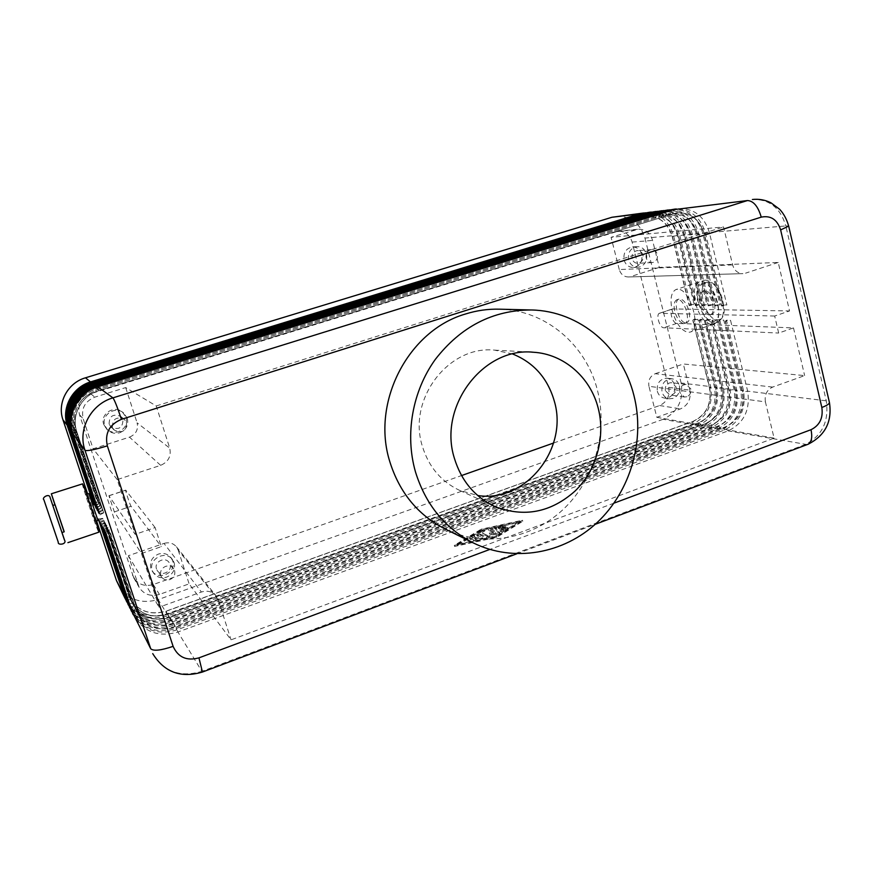 <?xml version="1.0" encoding="UTF-8"?>
<svg xmlns="http://www.w3.org/2000/svg" width="874" height="874" viewBox="0 0 874 874"><rect width="100%" height="100%" fill="white"/><g stroke="black" fill="none" stroke-linecap="round" stroke-linejoin="round"><path stroke-width="0.66" stroke-dasharray="4.37 3.28" d="M128.489 605.223C138.409 620.387 152.491 625.358 170.714 620.136L704.488 426.687C719.914 419.203 726.25 406.366 723.486 388.198L706.716 319.567L705.416 320.66L722.263 389.498C724.71 405.612 719.094 416.974 705.427 423.606L170.037 617.284C153.606 621.927 141.064 617.35 132.389 603.563L105.306 522.914L132.455 603.683C141.129 617.481 153.682 622.059 170.113 617.415L705.679 423.65C719.357 417.018 724.972 405.645 722.525 389.531L705.679 320.671L710.584 319.687L727.408 388.679C730.172 406.945 723.814 419.837 708.322 427.375L171.883 622.059C153.048 627.379 138.726 622.069 128.937 606.141M497.579 533.271L491.133 533.817L489.123 536.396L486.425 537.139L480.012 534.058L482.721 533.195L487.528 535.434L489.418 533.031L495.438 532.517L488.238 529.262L490.838 528.3L499.633 532.255L497.579 533.271L497.885 534.375L500.037 533.468L491.144 529.382L488.544 530.343L495.744 533.61L489.724 534.123L487.834 536.538L483.027 534.287L480.405 535.249L486.742 538.231L489.429 537.499L491.439 534.91L497.885 534.375M491.439 534.91L491.133 533.817M99.068 520.401L102.706 518.446L129.352 597.674C137.874 611.232 150.186 615.733 166.311 611.199L693.126 421.465C706.607 414.953 712.135 403.777 709.71 387.936L693.038 320.245L697.834 319.283L714.484 387.084C717.237 405.044 710.966 417.717 695.693 425.114L168.048 615.744C149.552 620.933 135.503 615.711 125.889 600.067M118.11 584.531C127.254 599.422 140.616 604.437 158.205 599.575L166.923 613.898L691.99 424.458C707.208 417.106 713.435 404.487 710.704 386.625L694.098 319.163L697.834 319.283M125.463 599.193C135.197 614.083 149.017 618.989 166.923 613.898L166.235 611.079C150.12 615.613 137.808 611.101 129.297 597.565L102.706 518.446M700.347 319.36L699.058 320.452L715.806 388.69C718.242 404.662 712.671 415.937 699.102 422.503L698.184 425.562L695.693 425.114L692.885 421.421L691.99 424.458L663.126 419.291C677.82 412.255 683.829 400.15 681.141 382.987L710.704 386.625L709.459 387.903C711.884 403.733 706.356 414.91 692.885 421.421L166.235 611.079L168.802 616.989L698.184 425.562C713.501 418.143 719.783 405.416 717.041 387.401L700.347 319.36L704.149 319.48L720.897 387.87C723.65 405.984 717.336 418.777 701.953 426.239L169.949 618.868C151.278 624.123 137.098 618.858 127.396 603.071M130.051 608.326C140.069 623.621 154.272 628.635 172.67 623.348L710.89 427.834L708.322 427.375L705.679 423.65L704.488 426.687L701.953 426.239L699.102 422.503L168.114 614.149C151.847 618.737 139.414 614.193 130.827 600.525L103.995 520.664L130.892 600.646C139.479 614.324 151.923 618.868 168.19 614.28L699.353 422.546C712.922 415.98 718.494 404.706 716.057 388.722L699.309 320.463L704.149 319.48M126.97 602.175C136.792 617.208 150.732 622.135 168.802 616.989L168.114 614.149L170.714 620.136L170.037 617.284L172.67 623.348L171.992 620.485C155.408 625.183 142.746 620.573 133.984 606.643L106.584 525.132L102.116 525.864M102.903 527.262L106.639 525.219L134.05 606.774C142.812 620.704 155.485 625.314 172.069 620.606L712.124 424.775C725.901 418.078 731.549 406.607 729.091 390.35L712.168 320.889L717.117 319.895L734.04 389.487C736.815 407.918 730.402 420.929 714.79 428.533L173.86 625.303C154.84 630.689 140.386 625.347 130.499 609.265M713.184 319.775L711.906 320.878L728.829 390.317C731.287 406.563 725.628 418.034 711.862 424.731L710.89 427.834C726.436 420.274 732.816 407.328 730.041 388.996L713.184 319.775L717.117 319.895M104.235 529.644L108.005 527.579L135.678 609.921C144.527 623.981 157.32 628.635 174.068 623.872L718.679 425.911C732.554 419.159 738.257 407.579 735.788 391.191L718.767 321.119L723.781 320.113L740.781 390.317C743.577 408.901 737.11 422.033 721.389 429.713L175.882 628.625C156.675 634.076 142.08 628.69 132.094 612.456M131.635 611.505C141.752 626.931 156.096 631.978 174.669 626.625L717.423 429.003C733.067 421.366 739.502 408.311 736.716 389.815L719.772 319.982L723.781 320.113M719.772 319.982L718.504 321.108L735.515 391.159C737.984 407.546 732.281 419.116 718.417 425.867L173.981 623.741C157.244 628.504 144.45 623.85 135.612 609.801L107.95 527.481L103.438 528.213M133.263 614.739C143.478 630.307 157.954 635.387 176.701 629.968L724.054 430.183C739.83 422.481 746.309 409.305 743.512 390.656L726.48 320.201L730.555 320.332L747.652 391.159C750.449 409.917 743.938 423.158 728.097 430.904L177.935 632.011C158.555 637.539 143.817 632.099 133.733 615.711M105.601 532.08L109.403 529.972L137.338 613.144C146.275 627.335 159.188 632.022 176.1 627.204L725.354 427.08C739.328 420.263 745.074 408.573 742.594 392.044L725.486 321.337L730.555 320.332M726.48 320.201L725.212 321.326L742.321 392C744.801 408.54 739.054 420.208 725.081 427.025L176.013 627.062C159.112 631.891 146.198 627.204 137.273 613.013L109.348 529.884L104.782 530.616M93.201 502.747L97.287 502.124L71.701 425.004C67.648 406.486 74.596 393.475 92.568 385.969L646.137 216.359C659.269 215.965 668.031 222.652 672.401 236.417L689.433 305.583L694.229 304.589L690.504 304.545L673.548 235.619C668.949 220.783 659.586 213.19 645.471 212.819M647.295 212.524C662.263 212.021 672.237 219.614 677.219 235.303L694.229 304.589M690.504 304.545L689.182 305.583L672.161 236.439L673.548 235.619L644.946 238.089C640.118 223.121 630.515 215.889 616.115 216.391M653.282 211.781C668.37 211.279 678.41 218.937 683.424 234.767L700.533 304.665L696.742 304.622L679.688 235.084L672.161 236.439C667.791 222.673 659.029 215.987 645.908 216.381L92.524 385.926C74.563 393.431 67.604 406.443 71.657 424.95L97.243 502.047M671.931 209.476C687.346 208.962 697.605 216.839 702.707 233.096L720.1 304.895L716.101 304.851L698.763 233.434C694.076 218.107 684.484 210.219 669.976 209.793M678.377 208.678C693.912 208.165 704.236 216.107 709.371 232.528L726.851 304.982L722.787 304.928L705.351 232.866C700.642 217.407 690.984 209.443 676.378 208.995M665.606 210.263C680.901 209.749 691.094 217.55 696.163 233.664L713.457 304.818L709.535 304.775L692.295 234.003C687.63 218.795 678.093 210.984 663.683 210.568M659.389 211.027C674.575 210.514 684.692 218.249 689.739 234.221L706.935 304.742L703.078 304.698L685.937 234.549C681.294 219.472 671.811 211.727 657.499 211.333M696.742 304.622L695.42 305.671L678.3 235.914L679.688 235.084C675.067 220.128 665.649 212.458 651.425 212.076M94.392 504.801L98.522 504.178L72.684 426.304C68.598 407.601 75.623 394.458 93.769 386.865L652.113 215.649C665.332 215.255 674.149 222.007 678.552 235.893L695.671 305.671L700.533 304.665M703.078 304.698L701.778 305.747L684.561 235.379L685.937 234.549L678.3 235.914C673.909 222.029 665.092 215.288 651.873 215.67L93.715 386.832C75.579 394.414 68.554 407.557 72.651 426.25L98.478 504.101M95.616 506.898L99.778 506.275L73.7 427.637C69.559 408.737 76.661 395.463 94.993 387.794L658.188 214.928C671.505 214.534 680.387 221.34 684.812 235.357L702.03 305.758L706.935 304.742M709.535 304.775L708.235 305.834L690.93 234.844L692.295 234.003L684.561 235.379C680.136 221.373 671.265 214.567 657.936 214.96L94.938 387.761C76.617 395.419 69.527 408.693 73.656 427.583L99.734 506.199M96.85 509.05L101.067 508.417L74.727 428.992C70.554 409.906 77.72 396.479 96.238 388.733L664.371 214.196C677.798 213.802 686.735 220.674 691.181 234.822L708.497 305.845L713.457 304.818M716.101 304.851L714.812 305.922L697.408 234.287L698.763 233.434L690.93 234.844C686.472 220.707 677.536 213.835 664.12 214.228L96.184 388.701C77.677 396.446 70.51 409.851 74.683 428.937L101.013 508.329M98.117 511.235L102.378 510.602L75.776 430.369C71.57 411.086 78.813 397.528 97.506 389.695L670.664 213.453C684.189 213.059 693.191 219.997 697.671 234.265L715.074 305.933L720.1 304.895M722.787 304.928L721.509 306.02L704.007 233.719L705.351 232.866L697.408 234.287C692.929 220.019 683.938 213.081 670.413 213.475L97.462 389.662C78.769 397.484 71.526 411.042 75.732 430.314L102.324 510.514M99.418 513.464L103.722 512.83L76.857 431.778C70.969 415.303 81.544 395.594 98.806 390.678L677.077 212.688C690.711 212.295 699.768 219.298 704.28 233.697L721.782 306.02L726.851 304.982M807.194 444.593L728.097 430.904L725.081 427.025L724.054 430.183L721.389 429.713L718.679 425.911L717.423 429.003L714.79 428.533L711.862 424.731L171.992 620.485L173.86 625.303L174.669 626.625L174.068 623.872L176.701 629.968L176.1 627.204L177.935 632.011L201.872 671.352L804.954 444.648C822.084 436.06 829.186 421.454 826.269 400.827L785.824 225.929L709.371 232.528L704.007 233.719C699.506 219.33 690.438 212.327 676.826 212.721L98.751 390.634C81.49 395.551 70.936 415.248 76.814 431.723L103.667 512.743M646.476 254.126C647.437 260.332 645.285 264.582 640.019 266.887L637.856 267.258C633.246 267.116 630.165 264.625 628.625 259.775C627.718 252.477 630.504 248.096 636.982 246.632C641.724 246.654 644.892 249.156 646.476 254.126M624.08 260.026C625.62 264.844 628.679 267.324 633.257 267.466C639.844 266.144 642.696 261.796 641.822 254.421C640.249 249.483 637.102 247.003 632.383 246.971C625.948 248.435 623.173 252.783 624.08 260.026M685.839 322.856L686.975 322.659C689.586 321.119 690.241 317.24 688.941 311.024C686.756 303.682 683.741 299.64 679.917 298.897L678.912 299.083C672.467 300.951 678.956 323.183 685.839 322.856M683.697 323.566L684.834 323.38C691.279 321.523 684.593 298.984 677.765 299.607L676.76 299.793C674.127 301.344 673.472 305.244 674.804 311.472C676.935 318.671 679.896 322.703 683.697 323.566M732.62 264.909L619.273 269.553C620.791 274.305 623.807 276.785 628.33 276.971L742.889 273.638C737.732 273.409 734.302 270.492 732.62 264.909L723.541 226.956L611.079 237.313L638.096 229.217C645.329 229.097 650.158 232.834 652.572 240.416L659.291 267.4L778.231 262.44L789.55 310.947L774.67 316.027L778.679 333.049L793.505 327.914L676.793 323.38C672.663 323.588 668.676 310.052 672.543 308.926L789.55 310.947M160.641 465.339L129.483 437.142L93.103 448.799L83.216 418.854C80.976 408.573 84.844 401.341 94.818 397.146L125.692 387.586L156.238 405.962L169.72 448.122C171.424 456.195 168.398 461.931 160.641 465.339L117.214 479.608L135.186 534.364L108.911 495.7L114.341 511.902L141.468 553.504L161.308 546.643L155.113 527.568L135.186 534.364M129.483 437.142C135.994 434.334 138.529 429.56 137.076 422.819L169.72 448.122M765.406 401.876C764.379 394.851 766.793 389.924 772.66 387.084L804.637 375.602L683.337 363.988L689.837 390.132C691.214 399.003 688.122 405.252 680.551 408.879L656.833 417.324L648.945 386.308L765.406 401.876L774.08 438.136L231.042 639.844L189.112 583.854L159.439 594.418C150.743 596.866 143.981 594.528 139.163 587.394L128.391 555.711L163.995 543.42L201.402 592.015C207.302 590.234 212.207 591.512 216.107 595.839L218.238 599.804L231.042 639.844M772.66 387.084L655.238 373.701C650.103 376.104 648.005 380.31 648.945 386.308M218.238 599.804L178.209 550.117L176.406 546.763C173.096 543.093 168.966 541.978 163.995 543.42M112.396 427.135C112.517 418.886 116.493 416.286 124.337 419.345L126.588 422.645C126.293 431.188 122.174 433.657 114.243 430.063L112.396 427.135M706.716 319.567L710.584 319.687M774.67 316.027L659.444 313.274C655.642 314.378 659.651 327.947 663.716 327.761L778.679 333.049M553.57 443.031L659.641 405.536C667.015 402.029 670.03 395.966 668.676 387.346L632.131 242.087C629.761 234.735 625.052 231.118 618.005 231.239L90.688 393.704C81.042 397.746 77.316 404.738 79.479 414.669L133.646 577.681C138.31 584.597 144.855 586.869 153.278 584.52L461.538 475.565M793.505 327.914L804.637 375.602M155.113 527.568L125.692 490.139C125.102 490.161 130.139 505.27 131.078 506.286L161.308 546.643M444.8 528.825C483.202 547.823 530.78 539.509 562.605 509.979C594.429 480.383 608.359 432.291 597.39 390.055C586.093 344.706 545.54 310.052 499.589 309.188M512.623 353.981L494.597 350.135C448.57 345.154 407.197 399.396 422.382 446.319C428.773 466.956 441.184 481.64 459.615 490.38L477.696 495.503M141.468 553.504L159.09 607.201L201.402 592.015M156.238 405.962L723.541 226.956M778.231 262.44L745.555 273.169M694.098 319.163L692.798 320.245L709.459 387.903L714.484 387.084L717.041 387.401L716.057 388.722L720.897 387.87L723.486 388.198L722.263 389.498L727.408 388.679L730.041 388.996L728.829 390.317L734.04 389.487L736.716 389.815L735.515 391.159L740.781 390.317L743.512 390.656L742.594 392.044L747.652 391.159L826.269 400.827L829.306 401.985M456.96 544.36L481.694 529.48L519.888 521.155L495.809 535.97L456.96 544.36L457.277 545.463L482 530.551L481.694 529.48M504.855 527.12L500.944 528.573L502.769 529.371L505.281 527.83L507.499 527.754L501.053 530.747L494.509 527.765L502.484 525.569L503.686 525.645L502.091 526.443L498.093 527.317L499.906 528.115L505.729 526.53L504.855 527.12L505.15 528.213L506.035 527.612L504.112 527.754L500.201 529.196L499.906 528.115M500.201 529.196L498.399 528.399L503.981 526.727L494.815 528.846L501.359 531.84L503.785 531.316L507.805 528.836L505.576 528.923L503.074 530.463L501.239 529.655L505.15 528.213M501.239 529.655L500.944 528.573M487.834 536.538L487.528 535.434M644.946 238.089L681.141 382.987M481.421 530.289L454.611 546.447L496.727 537.346L522.772 521.286L481.421 530.289L481.126 529.218L522.477 520.205L496.41 536.243L454.305 545.343L481.126 529.218M174.166 562.79C175.576 569.411 173.052 574.185 166.606 577.146C161.1 578.686 156.708 577.277 153.431 572.907L152.273 570.46C147.925 559.098 165.809 549.691 172.571 559.721L174.166 562.79M156.501 568.985C153.824 561.949 164.924 556.192 169.032 562.452L169.96 564.265C172.681 571.41 161.22 577.124 157.265 570.558L156.501 568.985M174.592 570.591C175.477 574.731 173.904 577.747 169.873 579.615C166.442 580.598 163.689 579.746 161.614 577.048L160.827 575.431C159.942 571.268 161.515 568.253 165.568 566.385C168.868 565.434 171.555 566.221 173.642 568.734L174.592 570.591M632.077 258.682C631.52 254.181 633.246 251.493 637.244 250.609C640.139 250.63 642.084 252.171 643.046 255.219C643.592 259.764 641.833 262.451 637.78 263.293C634.928 263.216 633.027 261.676 632.077 258.682M653.315 262.342L651.971 262.593C649.065 262.517 647.131 260.944 646.17 257.885C645.558 253.984 646.902 251.319 650.201 249.866L651.436 249.636C654.386 249.669 656.352 251.231 657.335 254.345C657.936 258.223 656.603 260.889 653.315 262.342M127.32 418.296C128.784 425.146 126.206 429.986 119.574 432.794C114.964 434.039 110.943 433.067 107.502 429.877L104.771 425.43C100.827 415.128 115.16 405.591 123.518 412.878L127.32 418.296M109.13 424.054C109.239 415.991 113.128 413.446 120.787 416.45L122.994 419.673C122.71 428.009 118.689 430.423 110.932 426.905L109.13 424.054M679.393 385.762C680.322 391.771 678.224 395.988 673.078 398.413L669.167 398.784C665.54 398.063 663.148 395.758 662 391.858C661.29 383.708 664.622 379.349 671.986 378.781C675.744 379.436 678.213 381.763 679.393 385.762M665.354 390.678C664.928 385.653 666.993 382.976 671.527 382.648L676.05 386.931C676.465 392.011 674.378 394.677 669.801 394.95L665.354 390.678M686.855 396.774L684.418 397.025L679.906 392.666C679.48 387.543 681.567 384.8 686.188 384.473L690.788 388.843C691.367 392.601 690.056 395.245 686.855 396.774M178.209 550.117L189.112 583.854M655.238 373.701L683.337 363.988M657.303 391.202C658.45 395.081 660.82 397.364 664.437 398.085L668.326 397.714C673.439 395.31 675.526 391.126 674.597 385.15C673.428 381.173 670.97 378.868 667.233 378.224C659.914 378.781 656.603 383.107 657.303 391.202M476.636 534.735L482.699 537.674L479.957 538.537L473.642 535.456L482.109 530.201L484.578 529.797L476.636 534.735L476.942 535.817L484.884 530.868L482.415 531.283L473.948 536.538L480.263 539.64L483.005 538.766L476.942 535.817M125.692 387.586L137.076 422.819M103.744 424.425L106.453 428.839C109.873 432.007 113.871 432.969 118.438 431.734C125.026 428.937 127.582 424.152 126.129 417.346L122.36 411.971C114.057 404.738 99.833 414.2 103.744 424.425M117.214 479.608L93.103 448.799M619.273 269.553L611.079 237.313M128.391 555.711L159.09 607.201M659.291 267.4L630.667 276.577M656.833 417.324L774.08 438.136M172.637 560.758L171.053 557.71C167.775 553.843 163.58 552.63 158.467 554.072C152.01 556.978 149.487 561.753 150.896 568.362L152.054 570.788C158.347 581.56 177.051 572.372 172.637 560.758M677.536 289.272L675.821 289.6C671.046 292.397 669.845 299.378 672.204 310.565C675.995 323.467 681.316 330.743 688.199 332.393L690.34 332.033C701.997 328.69 689.826 287.917 677.536 289.272M711.534 324.494C704.488 322.932 699.091 315.733 695.354 302.885C693.038 291.752 694.36 284.76 699.298 281.92L701.068 281.581C713.697 280.095 725.748 320.649 713.741 324.123L711.534 324.494M709.218 315.001C705.307 314.192 702.303 310.204 700.194 303.038C698.905 296.832 699.626 292.932 702.368 291.359L703.395 291.162C710.442 290.463 717.051 312.87 710.387 314.793L709.218 315.001M482 530.551L520.183 522.237L496.115 537.062L457.277 545.463M472.539 538.155L469.819 539.018L473.828 541.039L476.559 540.176L472.539 538.155L472.222 537.062L476.254 539.072L473.511 539.946L469.589 538.034L472.222 537.062M710.901 314.432L712.081 314.225C714.79 312.663 715.511 308.784 714.244 302.59C712.081 295.292 709.033 291.293 705.1 290.605L704.062 290.802C697.397 292.735 703.821 314.848 710.901 314.432M82.364 483.65C81.391 483.519 96.402 528.202 98.554 531.851L98.784 532.19M64.086 531.84L54.887 504.702M86.144 494.575L95.168 521.407L86.144 494.575M55.018 504.659L64.217 531.796M61.879 532.364L52.757 505.401L61.879 532.364M97.932 520.478L88.809 493.526M100.324 522.641L103.995 520.664M103.94 520.565L99.57 521.297M103.722 512.83L99.887 514.873M96.61 520.915L87.629 493.908M663.126 419.291L158.205 599.575M102.378 510.602L98.587 512.623M503.074 530.463L502.769 529.371M489.724 534.123L489.418 533.031M495.744 533.61L495.438 532.517M101.067 508.417L97.309 510.405M99.778 506.275L96.053 508.231M98.522 504.178L94.829 506.112M496.727 537.346L496.41 536.243M454.611 546.447L454.305 545.343M522.772 521.286L522.477 520.205M496.115 537.062L495.809 535.97M520.183 522.237L519.888 521.155M498.399 528.399L498.093 527.317M97.287 502.124L93.627 504.025M102.651 518.358L98.325 519.08M101.603 524.935L105.306 522.914M105.251 522.827L100.827 523.559M703.406 283.657C697.834 284.924 696.163 291.184 698.37 302.448C701.669 313.7 706.411 319.982 712.583 321.315C725.562 322.812 715.817 282.499 703.406 283.657M708.071 282.127C695.464 281.603 704.925 320.223 717.215 319.753C730.26 321.217 720.558 280.936 708.071 282.127M126.555 600.012L130.739 599.597L127.167 601.88M124.163 595.882L127.67 593.675L123.562 594.091M125.648 598.854L129.188 596.614L125.048 597.029M128.718 604.961L132.324 602.656L128.085 603.06M130.302 608.107L133.93 605.769L129.658 606.174M152.721 653.621C163.941 671.811 180.317 677.711 201.872 671.352L202.44 672.04M131.919 611.319L135.579 608.949L131.264 609.353M67.637 425.802L71.701 425.004L67.899 426.643M91.169 382.441L92.568 385.969L91.617 382.299M639.801 214.414L642.161 217.189L642.936 213.453M68.576 427.113L72.684 426.304L68.849 427.965M92.349 383.315L93.769 386.865L92.808 383.173M645.711 213.693L648.104 216.49L648.901 212.721M69.549 428.435L73.7 427.637L69.833 429.32M93.562 384.199L94.993 387.794L94.031 384.057M651.731 212.961L654.145 215.78L654.965 211.967M70.543 429.8L74.727 428.992L70.827 430.696M94.796 385.117L96.238 388.733L95.266 384.964M657.849 212.218L660.307 215.048L661.148 211.202M71.548 431.188L75.776 430.369L71.843 432.095M96.053 386.046L97.506 389.695L96.533 385.893M664.087 211.464L666.567 214.316L667.441 210.426M72.575 432.597L76.857 431.778L72.881 433.537M97.331 386.985L98.806 390.678L97.833 386.832M670.434 210.689L672.947 213.562L673.854 209.64M788.687 226.071L785.824 225.929C780.373 207.783 769.229 198.977 752.394 199.501M614.007 503.14L489.801 549.44M491.144 529.382L490.838 528.3M488.544 530.343L488.238 529.262M676.793 323.38L663.716 327.761M673.177 308.817L660.056 313.165M632.131 242.087L652.572 240.416M668.676 387.346L689.837 390.132M109.01 495.776L125.812 490.205M114.341 511.902L131.078 506.286M483.027 534.287L482.721 533.195M502.386 527.525L502.091 526.443M502.779 526.651L502.484 525.569M504.112 527.754L503.806 526.672M480.405 535.249L480.099 534.167M482.907 538.657L482.601 537.565M615.591 231.719L635.627 229.72M659.641 405.536L680.551 408.879M153.278 584.52L159.439 594.418M132.444 574.961L137.928 584.586M79.479 414.669L83.216 418.854M90.688 393.704L94.818 397.146M480.263 539.64L479.957 538.537M50.179 497.743L64.49 540.099M469.906 539.127L469.589 538.034M474.265 536.199L473.959 535.117M474.036 536.647L473.73 535.565M499.939 533.348L499.633 532.255M484.567 531.206L484.272 530.125M505.576 528.923L505.281 527.83M486.742 538.231L486.425 537.139M489.429 537.499L489.123 536.396M501.359 531.84L501.053 530.747M494.913 528.956L494.608 527.874M496.41 528.038L496.104 526.967M473.828 541.039L473.511 539.946M507.805 528.836L507.499 527.754M503.785 531.316L503.479 530.223M482.415 531.283L482.109 530.201M476.472 540.066L476.166 538.974M705.733 280.15C699.058 280.237 694.972 290.485 697.638 300.623L704.772 316.869C708.191 320.725 711.523 322.856 714.757 323.26C728.687 317.83 723.628 305.321 721.88 297.368C718.646 287.393 713.26 281.657 705.733 280.15M637.856 267.258L633.257 267.466M686.975 322.659L684.834 323.38M628.33 276.971L742.889 273.638M176.406 546.763L216.107 595.839M516.753 553.821L595.205 524.324M488.446 530.234L488.151 529.152M108.911 495.7L125.692 490.139M531.403 309.975L530.704 309.964M503.981 526.727L503.686 525.645M161.614 577.048L157.265 570.558M651.971 262.593L637.78 263.293M124.337 419.345L120.787 416.45M684.418 397.025L669.801 394.95M480.318 535.139L480.012 534.058M618.005 231.239L638.096 229.217M133.646 577.681L139.163 587.394M483.005 538.766L482.699 537.674M86.635 494.236L86.013 494.444M469.819 539.018L469.502 537.936M473.948 536.538L473.642 535.456M506.035 527.612L505.729 526.53M704.062 290.802L702.368 291.359M153.431 572.907L152.054 570.788M508.1 528.519L507.794 527.426M500.037 533.468L499.731 532.364M494.815 528.846L494.509 527.765M107.502 429.877L106.453 428.839M659.444 313.274L672.543 308.926M699.298 281.92L675.821 289.6M669.167 398.784L664.437 398.085M484.884 530.868L484.578 529.797M476.559 540.176L476.254 539.072M459.615 490.38L494.181 506.21M123.518 412.878L122.36 411.971M172.571 559.721L171.053 557.71M671.986 378.781L667.233 378.224M651.436 249.636L637.244 250.609M114.243 430.063L110.932 426.905M173.642 568.734L169.032 562.452M494.597 350.135L531.807 352.156M678.912 299.083L676.76 299.793M95.758 521.21L95.168 521.407M686.188 384.473L671.527 382.648M713.741 324.123L690.34 332.033M712.081 314.225L710.387 314.793M636.982 246.632L632.383 246.971"/><path stroke-width="1.31" d="M489.801 549.44L198.955 657.86C186.697 661.17 178.078 657.335 173.107 646.356C160.871 650.485 153.409 651.283 150.71 648.737L131.919 611.319L105.601 532.08L132.75 613.745L104.235 529.644L131.133 610.533L102.903 527.262L129.56 607.375L101.603 524.935L128.008 604.295L100.324 522.641L126.49 601.257L124.163 595.882L98.325 519.08L125.463 599.193M123.562 594.091L116.46 580.554L125.004 598.286M126.49 601.257L126.97 602.175M128.008 604.295L128.489 605.223M129.56 607.375L130.051 608.326M131.133 610.533L131.635 611.505M132.75 613.745L133.263 614.739M645.471 212.819L639.407 213.89L90.918 381.785C72.356 387.029 61.005 408.169 67.331 425.867L93.627 504.025L67.899 426.643C61.53 408.846 72.957 387.575 91.617 382.299L642.936 213.453L649.677 212.229L92.098 382.648C73.35 387.936 61.89 409.294 68.281 427.168L94.392 504.801M643.745 212.972L611.931 217.276L639.407 213.89L639.801 214.414M91.169 382.441L85.477 377.808C67.757 382.79 56.93 402.936 62.972 419.826L67.637 425.802M669.976 209.793L663.65 210.896L95.769 385.336C76.464 390.798 64.643 412.834 71.231 431.253L98.587 512.623L71.843 432.095C65.211 413.566 77.109 391.399 96.533 385.893L667.441 210.426L674.488 209.159L97.047 386.264C77.546 391.792 65.594 414.058 72.247 432.674L99.418 513.464M676.378 208.995L674.488 209.159M663.683 210.568L657.423 211.661L94.523 384.418C75.404 389.826 63.704 411.632 70.226 429.866L97.309 510.405L70.827 430.696C64.261 412.342 76.038 390.405 95.266 384.964L661.148 211.202L668.118 209.946M657.499 211.333L651.316 212.426L93.3 383.522C74.366 388.875 62.786 410.452 69.243 428.5L96.053 508.231L69.833 429.32C63.332 411.151 74.989 389.443 94.031 384.057L654.965 211.967L661.858 210.721M94.097 504.855L68.849 427.965C62.425 409.982 73.962 388.504 92.808 383.173L648.901 212.721L655.719 211.486M651.425 212.076L649.677 212.229M99.101 513.519L72.881 433.537C66.184 414.811 78.201 392.404 97.833 386.832L673.854 209.64L747.489 200.55C753.53 200.9 758.108 206.428 761.243 217.134C770.792 215.277 777.259 219.538 780.635 229.917L821.833 407.47C823.319 417.958 819.714 425.365 811.017 429.702L614.007 503.14M530.704 309.964L499.589 309.188C488.085 308.872 476.712 310.478 465.481 314.006C408.289 330.427 370.969 402.226 389.793 461.603C399.462 492.477 417.794 514.884 444.8 528.825L473.293 542.907C444.888 528.235 425.605 504.538 415.445 471.807C404.738 434.454 412.353 391.235 435.339 359.367C460.893 326.526 492.914 310.062 531.403 309.975C579.746 310.904 622.212 347.601 633.945 395.561C645.329 440.245 630.624 491.112 597.161 522.521C563.697 553.876 513.704 562.889 473.293 542.907M477.696 495.503C525.482 503.282 568.81 448.832 554.269 400.991C547.648 378.224 533.774 362.557 512.623 353.981M454.371 458.227C461.319 480.918 474.822 497.022 494.903 506.538C524.05 517.714 550.74 512.579 574.972 491.133C596.461 470.332 605.726 437.098 598.166 408.049C590.463 377.393 563.85 353.97 533.391 352.244C483.256 346.76 437.852 406.596 454.371 458.227M461.538 475.565L553.57 443.031M98.784 532.19L98.828 532.179C99.887 532.539 84.341 486.305 82.571 483.857L51.348 493.788L64.086 531.84M54.887 504.702L51.337 493.788M62.043 532.528L64.228 531.796L55.095 504.801L52.844 505.369M86.635 494.236L88.94 493.646L97.954 520.467L95.758 521.21M116.46 580.554L96.61 520.915M87.629 493.908L62.972 419.826M85.477 377.808L611.931 217.276M58.274 542.208L43.864 499.709C41.34 497.896 49.37 492.772 50.124 497.601M64.49 540.099L50.179 497.743M125.048 597.029L124.163 595.882M126.555 600.012L125.648 598.854M128.085 603.06L127.167 601.88M129.658 606.174L128.718 604.961M673.854 209.64L747.489 200.55L112.921 397.867C90.983 404.159 77.502 429.331 84.986 450.296L150.71 648.737L131.919 611.319M131.264 609.353L130.302 608.107M667.441 210.426L670.434 210.689M661.148 211.202L664.087 211.464M654.965 211.967L657.849 212.218M648.901 212.721L651.731 212.961M642.936 213.453L645.711 213.693M97.331 386.985L96.533 385.893M71.843 432.095L72.575 432.597M173.107 646.356L107.338 445.86C104.629 433.351 109.326 424.513 121.431 419.345C117.356 407.098 114.516 399.942 112.921 397.867L97.833 386.832M72.881 433.537L84.986 450.296C87.203 451.235 94.654 449.749 107.338 445.86M96.053 386.046L95.266 384.964M70.827 430.696L71.548 431.188M94.796 385.117L94.031 384.057M69.833 429.32L70.543 429.8M93.562 384.199L92.808 383.173M68.849 427.965L69.549 428.435M92.349 383.315L91.617 382.299M67.899 426.643L68.576 427.113M121.431 419.345L761.243 217.134M829.306 401.985L829.459 402.652C829.109 404.072 826.575 405.678 821.833 407.47M788.687 226.071L780.635 229.917M198.955 657.86L202.44 672.04M807.194 444.593L808.133 444.232C811.575 442.036 812.536 437.197 811.017 429.702M58.296 542.284C57.4 545.518 67.167 544.469 64.556 540.154L50.146 497.634M595.205 524.324L808.133 444.232C825.187 435.525 832.299 421.661 829.459 402.652L788.752 226.377C786.862 219.44 783.803 213.737 779.608 209.247L770.955 202.812C765.154 199.895 758.96 198.78 752.394 199.501M152.721 653.621C164.312 672.314 180.929 678.442 202.582 671.986L516.753 553.821M494.181 506.21L494.903 506.538M98.828 532.179L67.91 542.645M531.807 352.156L533.391 352.244"/></g></svg>
